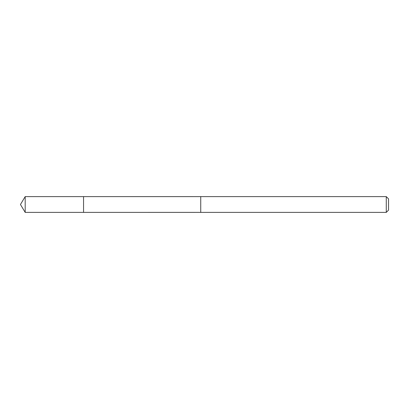 <?xml version="1.0" encoding="UTF-8"?>
<svg xmlns="http://www.w3.org/2000/svg" width="409" height="409" viewBox="0 0 409 409"><rect width="100%" height="100%" fill="white"/><g stroke="black" fill="none" stroke-linecap="round" stroke-linejoin="round"><path stroke-width="0.61" d="M83.554 212.383L83.554 196.617L25.189 196.611L25.189 212.389L83.554 212.383L83.554 196.617L200.742 196.622L200.742 212.378L25.189 212.389L20.45 204.5L25.189 212.389M200.742 208.585L200.742 212.389L386.275 212.389L386.275 196.611L200.742 196.611L200.742 208.585M386.275 196.611L388.55 198.892L388.55 210.108L386.275 212.389M20.45 204.5L25.189 196.611"/></g></svg>
